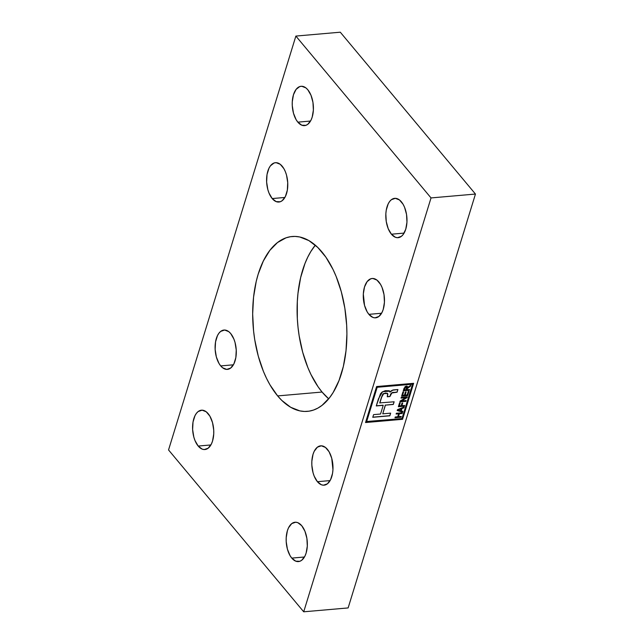 <?xml version="1.0" encoding="UTF-8"?>
<svg xmlns="http://www.w3.org/2000/svg" width="644" height="644" viewBox="0 0 644 644"><rect width="100%" height="100%" fill="white"/><g stroke="black" fill="none" stroke-linecap="round" stroke-linejoin="round"><path stroke-width="0.97" d="M220.715 365.913A19.747 10.505 85 0 1 215.233 344.282A19.747 10.505 85 0 1 223.983 330.042A19.747 10.505 85 0 1 230.681 333.52A19.747 10.505 85 0 1 236.155 355.15A19.747 10.505 85 0 1 227.413 369.39A19.747 10.505 85 0 1 220.715 365.913L233.402 364.81L220.715 365.913L222.639 367.788L226.752 369.406L230.713 368.03L233.901 363.868L235.849 357.549L236.243 350.038L235.036 342.471L233.877 339.042L230.681 333.52L228.757 331.644L224.643 330.026L220.683 331.402L218.96 333.165L217.487 335.564L215.547 341.884L215.144 349.394L216.352 356.953L218.984 363.417L220.715 365.913M315.31 245.187A87.761 46.674 -95 0 0 322.072 392.043L277.644 395.915A87.761 46.674 85 0 1 253.301 299.79A87.761 46.674 85 0 1 292.175 236.501A87.761 46.674 85 0 1 321.928 251.957A87.761 46.674 85 0 1 346.279 348.082A87.761 46.674 85 0 1 307.397 411.371A87.761 46.674 85 0 1 277.644 395.915L322.072 392.043A87.761 46.674 -95 0 0 328.69 398.813L322.072 392.043L318.104 386.819L310.947 374.486L307.84 367.507L302.696 352.244L299.146 335.749L298.019 327.233L297.327 318.643L297.319 301.601L297.987 293.302L300.651 277.556L304.99 263.452L307.743 257.181L310.843 251.514L315.31 245.187M272.195 198.561A19.747 10.505 85 0 1 266.721 176.931A19.747 10.505 85 0 1 275.471 162.691A19.747 10.505 85 0 1 282.161 166.168A19.747 10.505 85 0 1 287.643 187.798A19.747 10.505 85 0 1 278.892 202.039A19.747 10.505 85 0 1 272.195 198.561L284.889 197.458L272.195 198.561L276.155 201.612L280.277 201.741L282.193 200.678L285.389 196.517L287.329 190.197L287.731 182.687L286.524 175.128L285.364 171.69L283.891 168.664L280.245 164.292L276.123 162.674L274.086 162.988L270.44 165.814L268.975 168.213L267.027 174.532L266.632 182.043L267.84 189.602L268.999 193.039L272.195 198.561M368.891 314.344A19.747 10.505 85 0 1 363.417 292.722A19.747 10.505 85 0 1 372.168 278.482A19.747 10.505 85 0 1 378.857 281.959A19.747 10.505 85 0 1 384.339 303.582A19.747 10.505 85 0 1 375.589 317.822A19.747 10.505 85 0 1 368.891 314.344L381.586 313.242L368.891 314.344L372.852 317.403L374.937 317.846L378.889 316.47L382.085 312.3L383.236 309.362L384.428 302.31L384.017 294.622L382.061 287.482L380.588 284.455L376.941 280.084L372.82 278.458L370.783 278.78L367.136 281.605L364.52 286.95L363.321 293.994L364.536 305.393L367.161 311.849L368.891 314.344M317.412 481.696A19.747 10.505 85 0 1 311.929 460.074A19.747 10.505 85 0 1 320.68 445.833A19.747 10.505 85 0 1 327.377 449.311A19.747 10.505 85 0 1 332.851 470.933A19.747 10.505 85 0 1 324.109 485.174A19.747 10.505 85 0 1 317.412 481.696L330.098 480.593L317.412 481.696L321.372 484.755L323.449 485.198L327.402 483.821L330.597 479.651L332.546 473.332L332.948 469.661L331.732 458.262L329.108 451.806L325.453 447.435L321.34 445.809L317.379 447.186L314.183 451.355L313.032 454.302L311.841 461.346L311.841 465.185L313.048 472.744L314.208 476.182L317.412 481.696M291.772 558.106A19.747 10.505 85 0 1 286.29 536.476A19.747 10.505 85 0 1 295.041 522.244A19.747 10.505 85 0 1 301.738 525.721A19.747 10.505 85 0 1 307.212 547.344A19.747 10.505 85 0 1 298.462 561.584A19.747 10.505 85 0 1 291.772 558.106L304.459 557.004L291.772 558.106L295.733 561.166L299.846 561.286L301.762 560.224L304.958 556.062L306.109 553.115L307.301 546.064L306.89 538.384L304.934 531.236L301.738 525.721L297.778 522.662L295.693 522.22L291.74 523.596L288.544 527.766L287.393 530.704L286.202 537.756L286.202 541.596L287.409 549.155L290.042 555.611L291.772 558.106M198.191 446.059A19.747 10.505 85 0 1 192.717 424.428A19.747 10.505 85 0 1 201.459 410.188A19.747 10.505 85 0 1 208.157 413.665A19.747 10.505 85 0 1 213.639 435.296A19.747 10.505 85 0 1 204.889 449.536A19.747 10.505 85 0 1 198.191 446.059L210.878 444.948L198.191 446.059L202.152 449.11L204.228 449.552L208.189 448.176L211.385 444.006L212.536 441.068L213.728 434.016L213.728 430.176L212.52 422.617L209.888 416.161L206.233 411.79L202.119 410.172L198.159 411.548L196.436 413.311L194.971 415.71L193.023 422.029L192.628 429.54L193.836 437.099L194.987 440.536L198.191 446.059M297.842 122.151A19.747 10.505 85 0 1 292.36 100.52A19.747 10.505 85 0 1 301.11 86.28A19.747 10.505 85 0 1 307.8 89.758A19.747 10.505 85 0 1 313.282 111.388A19.747 10.505 85 0 1 304.532 125.628A19.747 10.505 85 0 1 297.842 122.151L310.529 121.048L297.842 122.151L301.803 125.21L305.916 125.33L307.832 124.268L311.028 120.106L312.179 117.16L313.37 110.108L312.96 102.428L311.004 95.28L307.8 89.758L305.884 87.882L301.762 86.264L299.726 86.578L296.079 89.403L293.463 94.749L292.271 101.8L292.271 105.64L293.479 113.199L296.111 119.655L297.842 122.151M391.415 234.207A19.747 10.505 85 0 1 385.941 212.576A19.747 10.505 85 0 1 394.683 198.336A19.747 10.505 85 0 1 401.381 201.814A19.747 10.505 85 0 1 406.855 223.444A19.747 10.505 85 0 1 398.113 237.684A19.747 10.505 85 0 1 391.415 234.207L404.102 233.096L391.415 234.207L395.376 237.258L397.453 237.7L401.413 236.324L403.136 234.561L405.752 229.216L406.952 222.164L406.541 214.476L404.585 207.336L403.112 204.309L399.457 199.938L395.344 198.32L391.383 199.696L389.66 201.459L388.195 203.858L386.247 210.177L385.845 213.856L386.255 221.536L388.211 228.684L391.415 234.207M366.621 421.651L377.191 387.277L412.546 384.202L401.977 418.576L366.517 421.53L377.191 387.277L412.546 384.202L401.977 418.576L366.621 421.651M408.972 391.343L408.272 391.407L407.193 394.909L405.157 395.086L406.139 391.89L405.438 391.946L404.448 395.15L402.572 395.311L403.627 391.882L402.919 391.946L401.631 396.132L407.66 395.609L408.972 391.343L408.272 391.407L407.193 394.909L405.157 395.086L406.139 391.89L405.438 391.946L404.448 395.15L402.572 395.311L403.627 391.882L402.919 391.946L401.631 396.132L407.66 395.609L408.972 391.343M402.717 403.007L402.017 403.064L401.196 405.736L399.312 405.897L400.254 402.854L399.546 402.911L398.378 406.718L404.408 406.195L404.641 405.43L401.896 405.672L402.717 403.007L402.017 403.064L401.196 405.736L399.312 405.897L400.254 402.854L399.546 402.911L398.378 406.718L404.408 406.195L404.641 405.43L401.896 405.672L402.717 403.007M399.336 413.746L402.162 413.504L402.395 412.74L396.358 413.271L396.124 414.028L398.636 413.81L397.718 416.781L395.215 416.998L394.981 417.763L401.011 417.231L401.244 416.475L398.427 416.716L399.232 413.625L398.427 416.716L399.336 413.746L402.162 413.504L402.395 412.74L396.358 413.271L396.124 414.028L398.636 413.81L397.718 416.781L395.215 416.998L394.981 417.763L401.011 417.231L401.244 416.475L398.322 416.596L399.336 413.746M387.712 393.701L385.788 392.993L382.737 394.168L379.735 402.903L394.144 401.784L393.323 404.448L385.418 405.14L382.745 413.834L390.65 413.142L389.829 415.815L372.771 417.296L373.592 414.631L380.54 414.028L383.22 405.334L376.273 405.937L378.479 398.741L382.592 391.721L389.837 391.182L389.99 392.14C391.166 390.602 392.711 389.821 394.635 389.813L397.912 389.531L397.09 392.196L393.83 392.486C392.277 392.47 391.19 393.218 390.57 394.732L389.926 396.551L387.261 396.784L387.656 393.492L383.752 393.565L381.618 397.235L379.839 403.031L382.222 395.488L383.365 393.79L387.342 393.267L387.841 394.394L387.261 396.784L389.926 396.551L391.826 392.993L397.09 392.196L397.912 389.531L392.719 390.184L389.99 392.14L389.209 390.771L385.313 390.675L382.142 392.027L380.491 393.774L376.273 405.937L383.22 405.334L380.54 414.028L373.592 414.631L372.771 417.296L389.829 415.815L390.65 413.142L382.745 413.834L385.418 405.14L393.323 404.448L394.144 401.784L379.735 402.903L381.514 397.107L383.647 393.436L387.599 393.436M402.822 411.339L401.204 410.904L401.92 408.57L403.901 407.829L404.15 407.032L397.469 409.673L397.203 410.542L402.581 412.136L402.822 411.339L401.204 410.904L401.92 408.57L403.901 407.829L404.15 407.032L397.469 409.673L397.203 410.542L402.581 412.136L402.822 411.339M407.04 397.638L407.29 396.825L401.26 397.356L401.027 398.113L405.736 397.702L400.125 401.035L399.876 401.848L405.905 401.317L406.139 400.56L401.437 400.971L407.04 397.638L401.437 400.971L407.04 397.638L407.29 396.825L401.26 397.356L401.027 398.113L405.736 397.702L400.125 401.035L399.876 401.848L405.905 401.317L406.139 400.56L401.341 400.842L407.04 397.638M409.061 387.036L410.582 386.134L410.848 385.257L407.515 387.543L406.944 386.142L405.165 386.529L403.273 390.803L409.302 390.28L409.536 389.515L406.871 389.749L407.394 388.292L408.956 386.907L407.04 388.751L410.582 386.134L410.848 385.257L407.515 387.543L407.33 386.392L406.34 386.094L404.054 388.268L403.273 390.803L409.302 390.28L409.536 389.515L406.871 389.749L407.04 388.751L406.775 389.628L407.29 388.163L409.061 387.036M393.323 404.448L393.999 401.792L393.323 404.448M385.418 405.14L393.218 404.327L385.418 405.14M382.745 413.834L385.321 405.012L382.745 413.834M389.829 415.815L390.506 413.158L389.829 415.815M372.82 417.159L389.725 415.686L372.82 417.159M376.313 405.801L383.116 405.205L376.313 405.801M389.99 392.14L389.781 391.125L389.99 392.14M397.09 392.196L397.767 389.54L397.09 392.196M393.83 392.486L396.994 392.075L393.83 392.486M390.57 394.732L390.465 394.603C391.085 393.098 392.172 392.349 393.726 392.357L391.721 392.864L390.57 394.732M389.926 396.551L390.465 394.603L389.926 396.551M387.302 396.648L389.821 396.422L387.302 396.648M365.534 422.536L376.611 386.545L413.633 383.317L402.556 419.308L413.488 383.333L402.556 419.308L365.534 422.536L402.556 419.308L413.633 383.317L376.611 386.545L365.534 422.536M412.442 384.074L377.086 387.157L366.517 421.53L377.086 387.157L412.442 384.074M365.575 422.4L402.452 419.188L365.575 422.4M340.29 32.2L295.87 36.072L168.543 449.947L303.71 611.8L348.13 607.928L303.71 611.8L168.543 449.947L295.87 36.072L340.29 32.2L475.457 194.053L431.029 197.925L295.87 36.072L431.029 197.925L303.71 611.8L431.029 197.925L475.457 194.053L348.13 607.928L475.457 194.053L340.29 32.2M277.644 395.915L281.822 400.447L290.669 407.274L299.863 410.888L304.483 411.452L309.056 411.17L313.539 410.043L317.886 408.095L322.064 405.334L329.736 397.493L333.157 392.486L339.01 380.548L343.349 366.444L346.013 350.698L346.907 333.922L346.673 325.357L344.854 308.251L341.304 291.756L336.16 276.493L333.053 269.514L325.896 257.181L317.75 247.417L308.903 240.598L299.71 236.976L295.089 236.42L290.516 236.702L286.033 237.821L277.508 242.538L269.836 250.379L263.316 261.045L258.196 274.135L256.223 281.428L253.559 297.174L252.665 313.942L253.591 331.097L254.718 339.613L258.268 356.116L263.412 371.379L266.527 378.358L269.957 384.814L277.644 395.915M401.099 416.483L401.011 417.231L395.022 417.626L400.906 417.111L401.099 416.483M398.531 413.69L396.173 413.891L398.531 413.69M402.25 412.756L402.162 413.504L399.232 413.625L402.057 413.384L402.25 412.756M402.693 411.299L402.581 412.136L397.227 410.453L402.476 412.007L402.693 411.299M403.989 407.097L403.901 407.829L401.816 408.449L401.204 410.904L401.816 408.449L403.804 407.708L403.989 407.097M399.006 410.26L397.855 409.93L401.148 408.86L400.568 410.743L397.96 410.051L401.043 408.739L400.568 410.743L399.006 410.26M401.043 408.739L397.855 409.93L401.043 408.739M402.572 403.015L401.896 405.672L402.572 403.015M404.496 405.446L404.408 406.195L398.419 406.581L404.303 406.066L404.496 405.446M400.109 402.862L399.312 405.897L400.109 402.862M405.994 400.568L405.905 401.317L399.916 401.711L405.801 401.196L405.994 400.568M405.631 397.581L401.067 397.976L405.631 397.581M407.145 396.841L406.936 397.517L407.145 396.841M408.827 391.359L407.66 395.609L401.671 395.996L407.563 395.488L408.827 391.359M403.482 391.898L402.572 395.311L403.482 391.898M405.994 391.898L405.157 395.086L405.994 391.898M409.391 389.531L409.302 390.28L403.313 390.667L409.198 390.151L409.391 389.531M407.306 386.376L407.515 387.543L407.829 386.939M410.679 385.353L410.582 386.134L408.956 386.907L410.679 385.353M406.63 386.988L406.171 389.813L404.215 389.982L406.002 386.73L404.665 388.042L404.11 389.853L405.229 387.31L406.686 387.044L406.002 386.73L406.67 388.179L406.171 389.813L404.11 389.853L405.124 387.181L406.002 386.73L406.686 387.125M407.411 387.422L407.266 386.32M406.106 386.851L406.549 386.931"/></g></svg>
